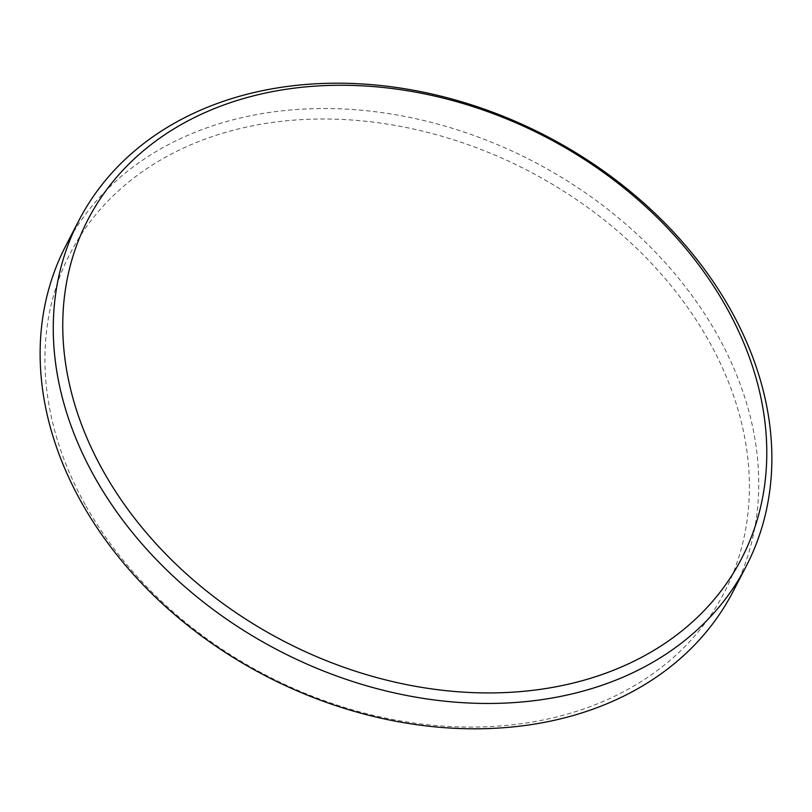 <?xml version="1.0" encoding="UTF-8"?>
<svg xmlns="http://www.w3.org/2000/svg" width="812" height="812" viewBox="0 0 812 812"><rect width="100%" height="100%" fill="white"/><g stroke="black" fill="none" stroke-linecap="round" stroke-linejoin="round"><path stroke-width="0.61" stroke-dasharray="4.06 3.04" d="M85.27 504.759A368.384 284.251 -152.6 0 1 233.501 130.194A368.384 284.251 -152.6 0 1 709.059 341.314A368.384 284.251 -152.6 0 1 560.828 715.89A368.384 284.251 -152.6 0 1 85.27 504.759M733.003 591.684A375.773 289.955 27.4 0 0 717.585 335.305A375.773 289.955 27.4 0 0 381.011 112.482A375.773 289.955 27.4 0 0 65.853 245.66"/><path stroke-width="1.22" d="M78.997 220.316L65.853 245.66A375.773 289.955 27.4 0 0 81.271 502.029A375.773 289.955 27.4 0 0 417.845 724.852A375.773 289.955 27.4 0 0 733.003 591.684L746.147 566.34A375.773 289.955 -152.6 0 1 430.989 699.518A375.773 289.955 -152.6 0 1 94.415 476.695A375.773 289.955 -152.6 0 1 78.997 220.316A375.773 289.955 -152.6 0 1 394.155 87.148A375.773 289.955 -152.6 0 1 730.729 309.971A375.773 289.955 -152.6 0 1 746.147 566.34M726.466 307.423A368.14 284.068 27.4 0 0 251.202 96.435A368.14 284.068 27.4 0 0 103.073 470.767A368.14 284.068 27.4 0 0 578.327 681.755A368.14 284.068 27.4 0 0 726.466 307.423"/></g></svg>
